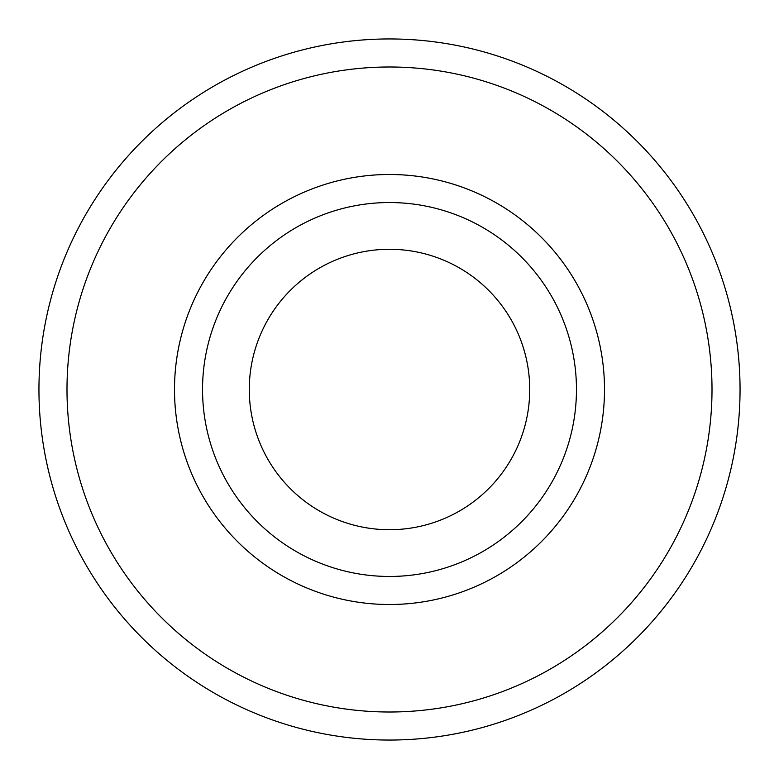 <?xml version="1.0" encoding="UTF-8"?>
<svg xmlns="http://www.w3.org/2000/svg" width="779" height="779" viewBox="0 0 779 779"><rect width="100%" height="100%" fill="white"/><g stroke="black" fill="none" stroke-linecap="round" stroke-linejoin="round"><path stroke-width="1.17" d="M389.5 529.72A140.22 140.22 0 0 0 529.72 389.5A140.22 140.22 0 0 0 389.5 249.28A140.22 140.22 0 0 0 249.28 389.5A140.22 140.22 0 0 0 389.5 529.72M389.5 202.54A186.96 186.96 0 0 1 576.46 389.5A186.96 186.96 0 0 1 389.5 576.46A186.96 186.96 0 0 1 202.54 389.5A186.96 186.96 0 0 1 389.5 202.54M389.5 38.95A350.55 350.55 0 0 1 740.05 389.5A350.55 350.55 0 0 1 389.5 740.05A350.55 350.55 0 0 1 38.95 389.5A350.55 350.55 0 0 1 389.5 38.95A350.55 350.55 0 0 0 38.95 389.5A350.55 350.55 0 0 0 389.5 740.05M389.5 712.006A322.506 322.506 0 0 0 712.006 389.5A322.506 322.506 0 0 0 389.5 66.994A322.506 322.506 0 0 0 66.994 389.5A322.506 322.506 0 0 0 389.5 712.006M389.5 604.504A215.004 215.004 0 0 1 174.496 389.5A215.004 215.004 0 0 1 389.5 174.496A215.004 215.004 0 0 1 604.504 389.5A215.004 215.004 0 0 1 389.5 604.504"/></g></svg>
